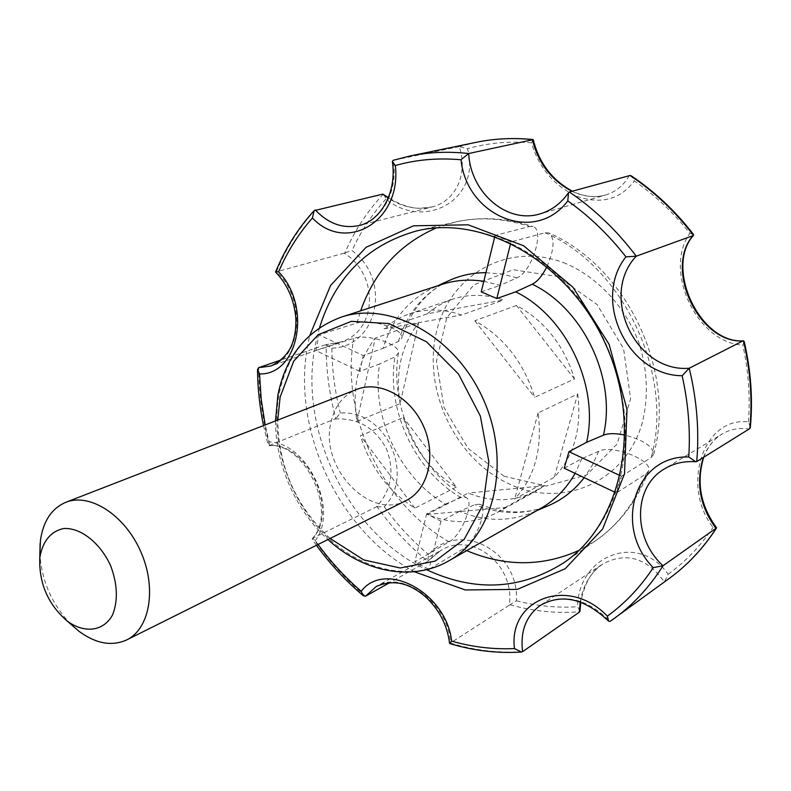 <?xml version="1.0" encoding="UTF-8"?>
<svg xmlns="http://www.w3.org/2000/svg" width="791" height="791" viewBox="0 0 791 791"><rect width="100%" height="100%" fill="white"/><g stroke="black" fill="none" stroke-linecap="round" stroke-linejoin="round"><path stroke-width="0.59" stroke-dasharray="3.96 2.97" d="M406.01 500.614C369.753 520.785 319.475 467.204 330.935 422.384C334.652 406.129 343.274 395.124 356.82 389.38M70.972 624.326C52.107 604.65 41.735 581.207 39.876 554.007M429.651 568.867L462.962 548.974C476.004 542.003 489.026 507.377 479.722 504.253L474.995 504.569L459.561 511.322C484.665 521.655 509.058 522.001 532.729 512.36L536.881 510.59M564.24 468.223L581.899 458.612L598.728 451.256C612.333 444.255 653.366 460.263 648.571 470.932L646.178 473.769L616.466 492.961L615.378 492.447M581.899 458.612L575.097 473.364M541.103 508.178L532.729 512.36M494.83 236.479L495.087 235.421L529.535 226.533L533.065 226.602C545.108 229.756 531.572 272.381 516.988 277.839L500.268 285.324L483.815 281.289M383.062 348.337L398.417 341.485L401.858 338.123C405.091 329.57 370.672 318.081 356.959 323.044L319 334.84L363.227 355.515L383.062 348.337C391.703 319.969 408.472 299.769 433.389 287.736L442.12 284.355M459.561 511.322L440.953 521.22L426.626 513.883L445.373 504.154C399.613 477.586 371.048 416.6 379.601 363.979L359.806 371.384L363.227 355.515M481.215 291.869L500.268 285.324M546.957 266.567C554.254 249.63 554.966 238.437 549.083 232.999L545.118 232.742L511.016 241.898L510.689 243.173M383.427 194.062C367.271 211.177 354.447 230.764 344.955 252.823L344.144 253.169C379.739 274.902 377.139 331.973 340.308 342.098L326.179 344.658C326.011 369.526 329.234 394.155 335.868 418.568L268.91 445.719L268.159 445.106L269.138 441.932L265.193 424.935M335.176 419.012C357.562 417.796 374.598 427.585 386.255 448.388C394.887 470.685 391.585 490.202 376.358 506.932L312.9 538.127L312.247 539.442L315.273 540.629C339.131 509.78 307.65 442.525 269.138 441.932M344.144 253.169L275.565 272.035M376.358 506.932L377.149 506.705C391.644 527.379 408.482 545.543 427.674 561.205L440.587 550.625C471.792 530.593 515.089 564.487 509.364 605.145L449.604 643.508M744.183 341.494L742.828 345.113C697.148 343.215 662.947 270.591 689.871 233.305C673.497 212.66 654.988 195.199 634.362 180.941L631.426 175.978M693.47 234.423L689.871 233.305M750.352 427.16L748.405 421.9C702.744 416.471 680.853 486.386 713.057 527.399L716.577 527.815M580.218 601.961C583.007 585.35 590.491 572.714 602.683 564.042C625.978 551.634 646.544 557.586 664.391 581.899L668.148 574.246C638.169 531.641 578.053 555.628 577.578 606.756L580.001 611.136M509.364 605.145L516.444 600.745C519.311 550.328 458.602 520.003 428.633 554.6L427.674 561.205M377.149 506.705L384.268 506.813C415.71 474.205 385.405 409.352 340.348 413.06L335.868 418.568M326.179 344.658L331.894 348.208C377.208 346.923 392.534 280.41 352.035 250.579L344.955 252.823M383.991 194.319L385.879 199.085C425.153 230.992 481.412 199.233 467.491 148.668L459.205 146.622C468.44 173.219 456.091 201.408 431.807 207.005L431.807 207.005C417.035 210.248 402.51 207.282 388.223 198.086M533.253 139.671L531.414 142.785C539.165 168.473 554.639 186.429 577.845 196.643C601.546 204.523 620.391 199.292 634.362 180.941M565.921 263.601C508.306 240.148 449.09 275.06 436.335 332.388C422.78 389.459 454.696 457.505 507.13 482.975C559.247 509.246 623.605 484.636 641.817 424.401C648.719 398.071 647.76 370.88 638.95 342.849C625.404 306.878 598.036 277.443 565.921 263.601M629.231 175.572C623.763 185.41 615.853 191.897 605.481 195.041L605.481 195.041C594.694 197.987 583.511 196.751 571.913 191.313M703.377 457.455C707.451 447.014 713.68 439.223 722.074 434.051L722.074 434.051C730.36 429.147 739.407 427.506 749.225 429.118M664.391 581.899L610.148 621.35C586.596 598.233 563.36 592.894 540.441 605.333L602.683 564.042C592.063 570.103 584.737 582.799 580.713 602.129M504.124 476.271L467.956 448.27L444.038 407.523L436.454 361.26L446.826 317.646L473.888 284.819L513.201 269.741L557.378 276.464L597.136 304.594L623.545 348.574L630.625 398.723L617.148 443.969L586.724 474.926L546.294 486.06L504.124 476.271M620.213 475.658L621.508 476.271L616.466 492.961M621.508 476.271L651.201 457.524L653.702 454.301C652.901 446.421 643.35 440.023 625.028 435.109M495.087 235.421L511.016 241.898M359.806 371.384L315.827 350.551L319 334.84M315.827 350.551L353.715 338.36C367.083 333.377 400.493 344.273 398.456 353.043L394.936 356.929L379.601 363.979M445.373 504.154L460.945 497.539L466.186 497.519C474.827 501.791 461.924 535.171 449.15 541.825L414.83 561.867L426.626 513.883M428.564 569.164L414.83 561.867M440.953 521.22L428.959 569.065M522.584 651.665C498.33 653.237 474.303 650.38 450.475 643.073C448.675 603.612 402.718 569.451 376.338 586.447L440.587 550.625L427.634 561.244M315.263 209.912C298.85 227.897 285.927 248.493 276.494 271.709C306.097 298.395 301.944 357.552 271.056 365.976L340.308 342.098L326.04 344.658M459.205 146.622L393.216 160.306C398.308 190.591 382.271 220.274 359.262 225.494L431.807 207.005L419.625 208.31C410.015 208.171 399.623 204.602 388.43 197.592M427.091 561.679L389.815 582.581M325.437 344.767L281.458 359.846M427.358 313.79C434.684 307.323 442.97 302.498 452.215 299.314C468.529 293.847 485.654 294.064 503.6 299.977L427.358 313.79L384.001 328.799C391.407 322.164 399.811 317.231 409.194 313.987C425.785 308.431 443.257 308.767 461.618 315.006L503.6 299.977M384.001 328.799L461.618 315.006M516.464 305.464L474.798 320.77C503.877 336.996 523.82 362.505 534.647 397.309L574.474 378.929C564.151 345.42 544.811 320.938 516.464 305.464L574.474 378.929M474.798 320.77L534.647 397.309M577.727 393.997C581.958 428.129 574.128 455.903 554.244 477.319L577.727 393.997L538.088 412.942C542.656 448.329 534.864 477.013 514.714 498.983L554.244 477.319M538.088 412.942L514.714 498.983M427.15 514.407L504.955 507.535L497.035 512.598C474.995 523.998 451.71 524.591 427.15 514.407L468.262 493.04C492.299 502.68 515.149 501.88 536.822 490.647L497.035 512.598M504.955 507.535L544.623 485.674L536.822 490.647M544.623 485.674L468.262 493.04M456.288 487.078L414.909 508.138C388.539 491.537 370.376 467.422 360.429 435.801L403.311 417.49C412.843 448.032 430.502 471.238 456.288 487.078L403.311 417.49M414.909 508.138L360.429 435.801M357.018 421.425L400.078 403.588L418.647 322.847L375.211 338.113L357.018 421.425C351.738 389.004 357.799 361.23 375.211 338.113M400.078 403.588C395.164 372.225 401.344 345.311 418.647 322.847M330.134 538.463C295.913 506.408 278.462 466.937 277.77 420.061M448.833 560.829C410.529 582.483 359.51 570.024 323.915 533.945C288.28 497.796 270.077 441.269 279.174 393.562C287.262 355.021 307.897 329.56 341.089 317.191M598.728 451.256L592.33 465.197L584.193 477.675M479.722 504.253C504.282 514.081 527.35 514.476 548.914 505.449C524.957 515.208 500.317 514.911 474.995 504.569M646.178 473.769C635.213 502.601 618.354 524.917 595.603 540.708L578.893 550.427M466.71 550.635L462.962 548.974M398.417 341.485C407.187 312.949 424.184 292.591 449.387 280.419C426.458 291.187 410.608 310.418 401.858 338.123M485.931 272.677L501.435 273.973L516.988 277.839M414.336 571.745C337.638 530.484 290.366 427.891 308.302 342.206L309.805 335.374M648.571 470.932C637.368 500.584 619.709 523.85 595.603 540.708L563.558 562.905C589.127 545.108 607.27 519.311 617.969 485.516C636.093 426.062 620.045 349.395 577.015 296.15C533.945 242.867 469.478 218.464 416.738 230.923L454.716 222.152C478.782 216.596 503.719 218.059 529.535 226.533M319.515 327.741L315.688 343.126C297.317 429.246 347.704 532.857 426.507 569.688M365.541 596.196C345.588 579.437 328.047 560.077 312.9 538.127C338.953 510.551 307.037 442.377 269.632 445.551C262.474 419.803 258.815 393.849 258.647 367.667M318.061 544.485L315.273 540.629M569.382 192.005C561.739 203.05 552.009 210.327 540.223 213.827L605.481 195.041C595.059 197.958 584.015 196.672 572.348 191.195M703.723 457.238C707.777 446.767 713.897 439.035 722.074 434.051L664.667 468.756C674.159 463.091 684.848 460.698 696.733 461.568M748.405 421.9C750.352 396.607 748.494 371.019 742.828 345.113M668.148 574.246C685.421 561.778 700.391 546.166 713.057 527.399M516.444 600.745C536.664 606.044 557.032 608.042 577.578 606.756M384.268 506.813C397.22 524.71 412.002 540.639 428.633 554.6M331.894 348.208C332.042 370 334.86 391.614 340.348 413.06M385.879 199.085C371.997 214.312 360.716 231.476 352.035 250.579M531.414 142.785C509.147 140.996 487.839 142.953 467.491 148.668M476.103 142.331L460.075 146.424M545.118 232.742C623.14 266.092 674.585 374.736 651.201 457.524M356.959 323.044L360.656 310.833M436.296 227.966L454.716 222.152C480.315 216.319 506.438 217.802 533.065 226.602M449.15 541.825C381.786 503.699 340.338 415.077 353.715 338.36M460.945 497.539C414.761 471.041 386.077 409.817 394.936 356.929M510.155 604.759C533.164 611.295 556.389 613.618 579.823 611.74M665.112 581.375L669.038 578.597M275.495 420.941C275.495 466.314 297.278 512.182 327.949 539.551M433.389 287.736L437.492 285.858M263.492 425.598L268.159 445.106M312.247 538.612C338.113 512.469 304.851 441.685 268.91 445.719M316.43 545.296L312.247 539.442M398.466 353.043C388.984 406.633 419.27 471.169 466.186 497.519M653.702 454.301C676.503 371.493 627.065 266.992 549.083 232.999M452.215 299.314L409.194 313.987"/><path stroke-width="1.19" d="M39.876 554.007L40.44 540.431C43.208 521.121 51.672 508.405 65.811 502.295L356.82 389.38C379.631 380.194 410.737 396.924 423.58 426.359C436.711 455.656 428.158 489.926 406.01 500.614L126.679 639.929C111.808 646.573 95.929 643.706 79.041 631.327L70.972 624.326M39.995 556.577C43.011 540.836 50.812 531.493 63.389 528.556C80.336 527.192 100.378 542.844 110.77 566.04C117.582 584.608 118.146 600.962 112.46 615.082C103.512 631.386 84.657 633.66 67.482 621.291C48.32 604.799 39.085 583.906 39.768 558.634L39.995 556.577M65.811 502.295C89.68 492.575 124.652 514.832 140.679 551.465C156.994 587.97 149.934 628.815 126.679 639.929M575.097 473.364C566.455 488.531 555.124 500.13 541.103 508.178L448.833 560.829C494.138 535.932 511.757 462.943 483.548 399.831C455.843 336.501 389.993 300.422 341.089 317.191C307.066 329.966 286.016 355.812 277.938 394.729L275.495 420.941M494.83 236.479L481.215 291.869L496.807 298.533L515.692 291.839L532.274 284.216C537.524 281.507 542.418 275.624 546.957 266.567M515.692 291.839C566.465 316.489 599.598 386.641 586.606 442.317L603.444 435.159C608.586 433.191 615.784 433.171 625.028 435.109M341.089 317.191L442.12 284.355C455.309 280.093 469.211 279.065 483.815 281.289M586.606 442.317L568.937 451.691L564.24 468.223L615.378 492.447M742.818 340.97L689.228 368.23C696.861 399.851 699.363 430.957 696.733 461.568L749.819 428.584C752.577 399.732 750.451 370.485 743.461 340.842L742.818 340.97C699.175 343.393 663.857 269.118 692.946 235.678L636.251 256.195L625.928 256.848C591.777 299.749 627.56 375.616 682.129 375.735C688.289 403.202 690.503 430.274 688.753 456.961L695.714 461.746C684.106 460.965 673.764 463.308 664.667 468.756C632.889 486.781 632.622 538.266 663.036 565.753L653.267 567.651C640.354 587.179 625.058 603.345 607.359 616.14L608.615 621.162C584.618 598.51 561.887 593.24 540.441 605.333C526.064 615.823 520.112 631.267 522.584 651.665L521.398 652.021L514.466 648.571C493.376 649.54 472.445 647.058 451.661 641.135L449.585 643.459C447.34 625.117 439.183 609.436 425.133 596.424C412.042 585.656 396.687 577.865 376.338 586.447L365.541 596.196L363.336 595.781L361.21 591.302C345.232 577.47 330.846 561.857 318.061 544.485M692.946 235.678L693.46 235.303C675.039 211.266 653.9 191.323 630.032 175.483L569.382 192.005C594.456 209.022 616.743 230.408 636.251 256.195C598.945 295.448 635.489 372.897 689.228 368.23L682.129 375.735M510.689 243.173L496.807 298.533M281.458 359.846L258.647 367.667L257.51 369.595L259.547 373.945L261.218 399.465L265.193 424.935M388.223 198.086L382.765 194.131L314.116 210.663C297.821 228.579 284.968 249.036 275.565 272.035L278.61 271.797C312.346 306.71 298.237 375.211 259.547 373.945M521.398 652.021C497.223 653.554 473.285 650.716 449.604 643.508L449.585 643.459M314.116 210.663L312.425 217.99C298.454 233.889 287.182 251.825 278.61 271.797M571.913 191.313C551.357 180.229 538.196 163.055 532.422 139.799L532.976 139.631C513.379 137.644 494.424 138.534 476.103 142.331L409.827 156.025L393.216 160.306L392.356 161.542L395.342 165.517C401.887 221.411 345.934 253.782 312.425 217.99M716.399 527.993L716.587 527.884C703.367 548.262 687.517 565.16 669.038 578.597C687.438 565.229 703.219 548.361 716.399 527.993L663.036 565.753C649.52 587.08 633.284 604.631 614.31 618.414L610.108 621.39L608.615 621.162M532.422 139.799L468.687 153.523L461.024 159.772C438.056 157.725 416.155 159.634 395.342 165.517M569.382 192.005L568.502 192.737L567.8 200.914C534.934 244.755 466.532 216.19 461.024 159.772M696.733 461.568L695.714 461.746M743.461 340.842L744.183 341.494C750.896 370.406 752.953 398.961 750.352 427.16L749.819 428.584M743.402 340.842C700.243 343.907 664.183 267.971 693.46 235.313L693.47 234.423C675.405 211.039 654.73 191.551 631.426 175.978L630.032 175.483M532.976 139.631L533.253 139.671C539.027 162.956 552.059 180.121 572.348 191.195M716.587 527.884L716.577 527.815C700.43 505.696 696.149 482.174 703.723 457.238M715.895 528.279C699.798 506.24 695.625 482.629 703.377 457.455M580.713 602.129L580.001 611.136L579.328 612.165L580.218 601.961M579.328 612.165L522.584 651.665M428.89 569.322L429.651 568.867M568.937 451.691L620.213 475.658M382.765 194.131L388.43 197.592M389.815 582.581L365.541 596.196M277.77 420.061L280.113 397.141L293.688 361.2L318.239 334.692L351.273 321.354L388.974 323.559L426.458 341.771L458.473 374.014L480.335 416.017L488.868 461.796L483.064 504.846L464.149 539.343L435.159 561.096L400.226 567.997L363.811 559.939L330.134 538.463M584.193 477.675C574.454 490.202 562.698 499.467 548.914 505.449L536.881 510.59M578.893 550.427C542.497 566.742 505.103 566.811 466.71 550.635M532.274 284.216C583.521 308.757 616.812 379.205 603.444 435.159M437.492 285.858L449.387 280.419C460.757 275.288 472.939 272.707 485.931 272.677M309.805 335.374L330.608 285.422L366.124 247.257L413.515 225.811L468.134 224.812L523.682 245.793L572.961 287.242L609.09 344.312L627.006 409.451L624.514 473.789L602.653 529.001L565.17 568.729L517.413 589.364L465.276 589.957L414.336 571.745M426.507 569.688C474.798 592.192 520.478 589.928 563.558 562.905C620.846 524.779 643.271 428.702 606.213 345.578C569.649 262.236 483.489 214.203 416.738 230.923C367.766 244.607 335.354 276.89 319.515 327.741M275.575 272.055C287.43 284.453 294.173 299.779 295.814 318.012C296.289 327.929 294.944 336.897 291.77 344.935C290.267 349.078 284.572 359.519 271.056 365.976L258.647 367.667M361.21 591.302C384.673 559.88 446.114 592.123 451.661 641.135M392.356 161.542C397.082 192.243 380.659 220.857 359.262 225.494C343.027 228.965 328.364 223.764 315.263 209.912M514.466 648.571C508.089 599.153 568.314 575.373 607.359 616.14M393.038 160.355L409.827 156.025C428.712 152.109 448.339 151.279 468.687 153.523C470.576 192.767 507.11 224.298 540.223 213.827C551.515 210.515 560.948 203.485 568.502 192.737M653.267 567.651C613.154 527.379 634.234 455.22 688.753 456.961M567.8 200.914C589.325 216.18 608.704 234.828 625.928 256.848M360.656 310.833C374.519 271.54 399.732 243.925 436.296 227.966M327.949 539.551C362.891 571.913 411.884 582.206 448.833 560.829M67.482 621.291L79.041 631.327M39.768 558.634L40.123 543.328M257.52 369.595C257.688 388.302 259.675 406.97 263.492 425.598M363.336 595.781C345.855 580.99 330.213 564.171 316.43 545.296M610.108 621.39L669.038 578.597M476.103 142.331C494.504 138.524 513.527 137.604 533.174 139.582"/></g></svg>
